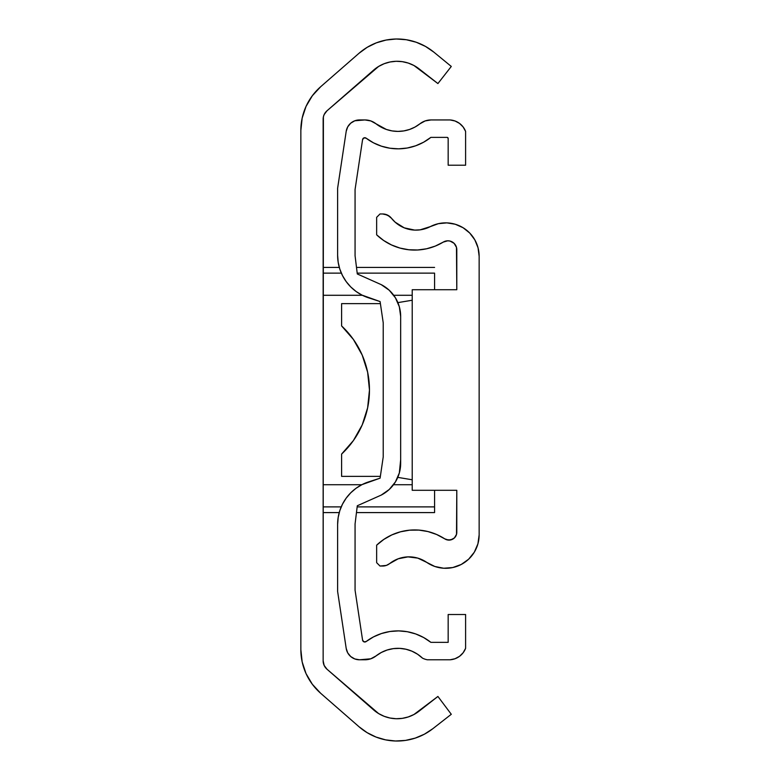 <?xml version="1.0" encoding="UTF-8"?>
<svg xmlns="http://www.w3.org/2000/svg" width="780" height="780" viewBox="0 0 780 780"><rect width="100%" height="100%" fill="white"/><g stroke="black" fill="none" stroke-linecap="round" stroke-linejoin="round"><path stroke-width="1.17" d="M419.055 711.184L413.897 714.529L437.911 696.452L451.288 714.285L432.773 728.744A57.944 57.944 0 0 1 359.005 726.736L320.697 693.303A57.944 57.944 0 0 1 300.856 649.642L300.856 130.367A57.944 57.944 0 0 1 320.697 86.707L359.005 53.284L320.697 86.707L312.322 95.764L306.043 106.392L302.162 118.102L300.856 130.367L300.856 649.642L302.162 661.918L306.043 673.627L312.322 684.245L320.697 693.303L359.005 726.736L367.068 732.625L376.019 737.051L385.603 739.869L395.528 741L405.493 740.415L415.214 738.114L424.398 734.194L432.773 728.744L451.288 714.285L437.911 696.452L419.055 711.184A35.656 35.656 0 0 1 373.659 709.946L326.956 669.182A11.144 11.144 0 0 1 323.144 660.787L323.144 119.223A11.144 11.144 0 0 1 326.956 110.828L373.659 70.073A35.656 35.656 0 0 1 419.055 68.835L437.911 83.567L451.288 66.446L433.856 52.143L425.47 46.41L416.208 42.237L406.36 39.741L396.22 39L386.119 40.043L376.35 42.841L367.214 47.297L359.005 53.284A57.944 57.944 0 0 1 433.856 52.143L451.288 66.446L437.911 83.567L413.897 65.481L408.252 63.063L402.265 61.659L408.252 63.063M390.029 718.029L396.133 718.721L402.265 718.361L408.252 716.947L413.897 714.529L408.252 716.947L402.265 718.361L396.133 718.721L390.029 718.029L384.13 716.293L378.622 713.573L326.956 669.182L324.139 665.399L323.144 660.787L323.388 116.864L324.139 114.611L326.956 110.828L378.622 66.446L384.13 63.726L390.029 61.99L396.133 61.288L402.265 61.659L396.133 61.288L390.029 61.99M300.856 649.642L302.162 661.918M306.043 673.627L312.322 684.245M384.13 716.293L378.622 713.573L373.659 709.946M324.139 665.399L323.144 660.787M376.35 42.841L367.214 47.297M434.577 273.136L434.577 289.721L434.577 273.136L357.201 273.136L434.577 273.136M323.144 273.136L341.348 273.136L323.144 273.136M412.22 295.288L393.724 295.288L412.22 295.288M362.369 295.288L323.144 295.288L362.369 295.288M412.22 484.721L393.51 484.721L412.22 484.721M361.803 484.721L323.144 484.721L361.803 484.721M356.46 512.587L434.577 512.587L434.577 490.298L434.577 506.883L357.162 506.883L434.577 506.883L434.577 512.558M341.221 506.883L323.144 506.883L341.221 506.883M341.601 325.933L341.601 303.644L341.601 325.933L353.398 339.446L362.193 355.075L367.624 372.167L369.466 390.01A87.614 87.614 0 0 0 341.601 325.933A87.614 87.614 0 0 1 341.601 454.077A87.614 87.614 0 0 0 369.466 390.01L367.624 407.852L362.193 424.944L353.398 440.573L341.601 454.077L341.601 476.365L341.601 454.077M389.23 489.489L395.421 481.923L399.331 472.953L400.666 459.683L400.666 463.271A35.763 35.763 0 0 1 381.215 495.095L389.23 489.489A35.763 35.763 0 0 0 397.771 477.37L412.22 479.778L397.771 477.37M400.666 316.446L400.666 463.271L400.666 316.456L399.331 306.774L395.421 297.804L389.23 290.238L381.215 284.632A35.763 35.763 0 0 1 400.666 316.456A35.763 35.763 0 0 0 381.215 284.632L357.298 273.965L355.066 255.743L355.066 189.54L362.573 139.63A2.233 2.233 0 0 1 366.132 138.177L373.483 142.828L381.498 146.201L389.961 148.229L398.639 148.834L407.296 148.015L415.701 145.782L423.628 142.204L430.862 137.377A52.923 52.923 0 0 1 366.132 138.177L363.938 137.894L365.079 137.748M380.094 301.567L383.224 322.803L383.224 456.924L380.094 478.159L362.037 484.604L356.05 488.27L350.717 492.833L346.164 498.166L342.498 504.143L339.817 510.627L338.179 517.452L337.623 524.443A44.704 44.704 0 0 1 368.521 481.923L380.094 478.159L383.224 456.924L383.224 322.803L380.094 301.567L368.521 297.804A44.704 44.704 0 0 1 337.623 255.284L338.179 262.275L339.817 269.1L342.498 275.584L346.164 281.56L350.717 286.904L356.05 291.457L362.037 295.123L380.094 301.567M447.476 137.465L448.168 138.499L448.168 165.214L465.601 165.214L465.601 131.401L463.135 126.965L459.517 123.396L455.042 120.997L450.079 119.944A17.881 17.881 0 0 1 465.601 131.401L465.601 165.214L448.168 165.214L448.168 138.499A1.111 1.111 0 0 0 447.047 137.377L447.837 137.709M448.168 614.513L448.168 642.35L430.862 642.35L423.628 637.523L415.701 633.945L407.296 631.712L398.639 630.893L389.961 631.498L381.498 633.526L373.483 636.899L366.132 641.55A52.923 52.923 0 0 1 430.862 642.35L448.168 642.35L448.168 614.513L465.601 614.513L448.168 614.513M366.132 641.55A2.233 2.233 0 0 1 362.573 640.097L355.066 590.187L355.066 523.984L357.298 505.762L381.215 495.095L357.298 505.762L355.066 523.984L355.066 590.187L362.573 640.097L363.938 641.833L366.132 641.55M430.862 137.377L447.047 137.377L430.862 137.377M450.079 119.944L430.999 119.944L425.159 120.929L419.962 123.776A17.833 17.833 0 0 1 430.999 119.944L450.079 119.944M419.962 123.776A35.49 35.49 0 0 1 376.009 123.786L370.802 120.929L364.942 119.944A17.881 17.881 0 0 1 376.009 123.786L386.353 129.441L392.087 130.913L397.985 131.401L403.884 130.903L409.617 129.441L415.028 127.043L419.962 123.776M364.942 119.944L354.783 120.783L350.707 123.191L347.714 126.867L346.193 131.362A13.416 13.416 0 0 1 359.453 119.944L364.942 119.944M346.193 131.362L337.623 188.233L337.623 255.284L337.623 188.233L346.193 131.362M337.623 524.443L337.623 591.493L346.193 648.365L347.714 652.86L350.707 656.536L354.783 658.944L359.453 659.783A13.416 13.416 0 0 1 346.193 648.365L337.623 591.493L337.623 524.443L338.179 517.452M359.453 659.783L370.802 658.798L376.009 655.941A17.881 17.881 0 0 1 364.942 659.783L359.453 659.783M376.009 655.941A35.49 35.49 0 0 1 422.468 658.125A17.881 17.881 0 0 0 427.381 659.783A17.881 17.881 0 0 1 422.468 658.125L417.514 654.186L411.938 651.183L405.912 649.223L399.643 648.365L393.325 648.629L387.143 650.023L381.313 652.48L376.009 655.941M427.381 659.783L450.079 659.783L455.042 658.73L459.517 656.331L463.135 652.762L465.601 648.326A17.881 17.881 0 0 1 450.079 659.783L427.381 659.783M465.601 648.326L465.601 614.513L465.601 648.326L463.135 652.762M381.215 284.632L357.298 273.965L355.066 255.743L355.066 189.54L362.573 139.63L363.938 137.894M459.517 123.396L455.042 120.997M350.707 656.536L354.783 658.944M429.439 641.258L423.628 637.523M399.331 306.774L399.594 307.769M397.878 302.62L412.22 300.232L397.878 302.62L395.421 297.804M358.976 293.407L362.037 295.123M380.406 303.644L341.601 303.644L380.406 303.644M367.624 372.167L369.466 390.01L367.624 407.852L362.193 424.944L353.398 440.573M341.601 476.365L380.357 476.365L341.601 476.365M399.584 471.988L398.873 474.454M382.658 566.036L386.344 565.422L389.61 563.618A11.174 11.174 0 0 1 382.658 566.036L380.006 566.036L376.652 562.692L376.652 545.181L376.652 562.692L380.006 566.036L386.344 565.422L389.61 563.618A31.2 31.2 0 0 1 426.728 562.38L434.811 566.475L443.703 568.24L452.731 567.557L461.253 564.466L468.634 559.211L474.328 552.162L477.916 543.845L479.144 534.875L479.144 256.288L478.052 247.816L474.854 239.899L469.745 233.054L463.076 227.721L455.276 224.25L446.842 222.875L438.34 223.684L430.316 226.619A31.2 31.2 0 0 1 391.443 218.234L387.543 215.095L382.658 213.974L380.006 213.974L376.652 217.328L376.652 234.829L383.643 240.484L391.462 244.93L399.896 248.05L408.73 249.746L417.709 249.99L426.621 248.771L435.211 246.119L443.255 242.102A8.912 8.912 0 0 1 456.797 249.727L456.797 289.721L412.22 289.721L412.22 490.298L456.797 490.298L456.797 532.311A7.8 7.8 0 0 1 444.736 538.843L436.625 534.485L427.898 531.541L418.802 530.088L409.598 530.176L400.53 531.794L391.862 534.895L383.828 539.409L376.652 545.181A55.097 55.097 0 0 1 444.736 538.843L436.625 534.485L427.898 531.541M389.668 216.44L385.164 214.256L382.658 213.974A11.174 11.174 0 0 1 391.443 218.234L395.128 222.154L391.443 218.234M417.709 249.99L426.621 248.771L435.211 246.119L443.255 242.102A55.097 55.097 0 0 1 376.652 234.829L376.652 217.328L380.006 213.974L382.658 213.974M425.344 228.676L420.089 229.846L430.316 226.619A33.433 33.433 0 0 1 479.144 256.288L479.144 534.875A33.433 33.433 0 0 1 426.728 562.38L434.811 566.475M414.716 230.1L420.089 229.846L414.716 230.1L404.225 227.838L395.128 222.154L404.225 227.838L409.373 229.418M443.255 242.102L447.74 240.805L450.07 241.078L454.135 243.37L456.485 247.397L456.797 289.721L412.22 289.721L412.22 490.298L456.797 490.298L456.514 534.378L454.399 537.927L450.762 539.906L446.628 539.74L444.736 538.843L448.685 540.101L452.712 539.165M407.959 556.881L398.248 558.773L389.61 563.618L398.248 558.773L407.959 556.881L417.787 558.119L426.728 562.38L417.787 558.119L412.922 557.105M399.896 248.05L408.73 249.746M456.485 247.397L456.797 249.727M418.802 530.088L409.598 530.176M400.53 531.794L391.862 534.895L383.828 539.409M474.328 552.162L477.916 543.845M479.144 256.288L478.052 247.816M463.076 227.721L455.276 224.25L446.842 222.875M434.577 267.433L356.499 267.433M339.31 267.433L323.144 267.433M339.232 512.587L323.144 512.587"/></g></svg>
